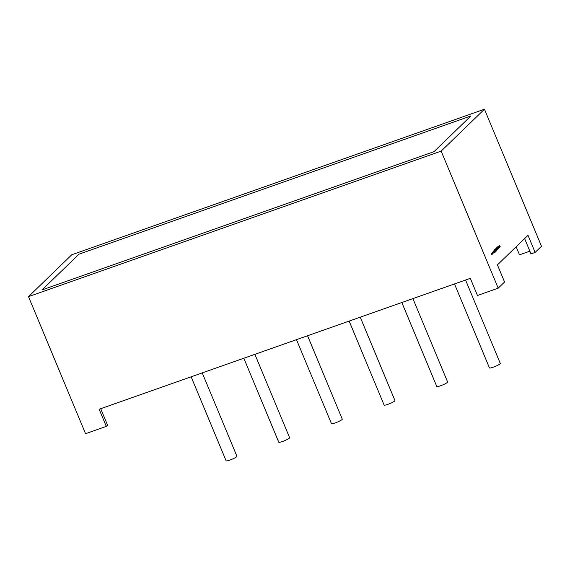 <?xml version="1.0" encoding="UTF-8"?>
<svg xmlns="http://www.w3.org/2000/svg" width="570" height="570" viewBox="0 0 570 570"><rect width="100%" height="100%" fill="white"/><g stroke="black" fill="none" stroke-linecap="round" stroke-linejoin="round"><path stroke-width="0.85" d="M470.898 115.959L78.988 254.177L42.052 289.909L78.988 254.177L470.898 115.959L433.962 151.698L42.052 289.909L433.962 151.698L470.898 115.959M202.229 372.901L236.928 456.271A5.864 0.862 157.4 0 1 229.924 460.061A5.864 0.862 157.4 0 1 226.105 460.774L191.149 376.813M254.897 354.326L289.596 437.696A5.864 0.862 157.4 0 1 282.592 441.486A5.864 0.862 157.4 0 1 278.773 442.199L243.817 358.238M307.565 335.751L342.264 419.121A5.864 0.862 157.4 0 1 335.26 422.911A5.864 0.862 157.4 0 1 331.441 423.624L296.493 339.663M360.233 317.184L394.939 400.546A5.864 0.862 157.4 0 1 387.935 404.337A5.864 0.862 157.4 0 1 384.109 405.049L349.161 321.088M412.908 298.609L447.607 381.971A5.864 0.862 157.4 0 1 440.603 385.762A5.864 0.862 157.4 0 1 436.784 386.474L401.829 302.513M465.576 280.034L500.275 363.396A5.864 0.862 157.4 0 1 493.271 367.187A5.864 0.862 157.4 0 1 489.452 367.899L454.497 283.938M498.779 246.561L499.064 246.283L499.377 247.508L498.779 246.561M498.836 246.219L499.17 247.587M499.291 247.537L498.914 247.052M497.724 249.104L497.297 247.437L497.475 248.855M497.297 247.58L496.919 247.515M496.484 248.52L497.004 249.774L496.484 248.52M495.843 249.382L496.463 250.472L496.434 250.999L496.078 250.793L496.306 250.209L495.779 250.08L495.701 249.247M496.157 250.551L495.779 250.08M495.252 251.47L494.525 249.71L495.337 250.508L495.195 251.484M494.874 250.045L495.287 250.529M494.297 252.389L493.955 250.935L494.625 252.075L494.012 251.099L494.297 252.389M493.955 250.935L494.304 251.456M492.494 254.135L491.817 253.037L492.352 253.778L492.109 252.752L492.601 253.536L492.387 252.482L492.501 254.127M441.151 151.121L498.194 288.171L504.564 282.015L497.432 264.879L527.998 235.303L535.13 252.439L541.5 246.276L484.45 109.226L441.151 151.121L28.5 296.649L85.55 433.699L106.284 426.381L107.559 425.149L100.712 408.704M491.917 254.69L491.247 253.593L491.782 254.334L491.532 253.308L492.031 254.099L491.81 253.037L491.931 254.683M493.071 253.579L492.395 252.474L492.929 253.222L492.964 251.926L493.064 253.579M493.748 252.93L493.029 251.213L493.349 251.819L493.356 250.9L494.09 252.595L493.449 252.054L493.748 252.93M494.14 252.538L493.67 251.249L494.14 252.538M494.525 250.658L495.145 251.755L495.116 252.275L494.76 252.068L494.988 251.484L494.454 251.356L494.382 250.522M494.831 251.826L494.454 251.356M495.679 251.057L495.287 249.653L495.679 251.057M495.893 250.85L495.416 249.553L495.943 250.807M496.527 250.237L495.843 248.435L496.855 249.917L496.242 248.94L496.527 250.237M496.185 248.777L496.534 249.297M496.926 248.898L496.541 247.822L497.311 248.891L496.819 247.551L497.396 249.461L496.926 248.898M497.503 246.888L498.458 248.363L497.874 248.157L497.981 248.834L497.503 246.888M498.394 246.639L498.928 247.943L498.593 246.803M498.679 246.888L498.322 246.846M498.444 247.465L498.864 247.786M498.836 247.971L498.458 247.501M499.648 247.216L499.128 245.962L499.548 245.528L500.203 246.675L499.605 245.684L499.904 246.967L499.349 245.934L499.698 247.173M499.548 245.528L499.869 246.019M499.876 246.041L499.505 245.72M499.641 246.333L499.163 245.998M524.614 238.588L530.984 253.899L535.13 252.439M106.284 426.381L99.151 409.253L470.328 278.352L477.461 295.488L498.194 288.171M28.5 296.649L71.806 254.747L484.45 109.226M516.142 246.774L519.491 254.819L529.851 251.163M493.748 251.007L494.154 251.505M494.938 251.826L494.91 252.353M494.753 251.491L494.703 251.876M494.796 251.021L494.846 251.648L494.318 250.722M494.447 251.334L494.61 251.74M494.667 250.123L495.209 251.42M494.938 250.857L495.351 251.192L494.938 250.202L495.351 251.192M494.817 250.244L495.294 250.551M496.256 250.551L496.228 251.078M496.071 250.216L496.021 250.601M495.494 249.325L496.164 250.365L496.114 249.745M495.765 250.059L495.928 250.465M495.978 248.855L496.377 249.354M497.047 248.655L497.19 249.532M497.532 248.548L497.574 249.154M498.009 247.786L497.646 247.216L498.009 247.786M498.779 247.558L498.722 248.014M499.256 246.724L499.313 247.359L498.771 246.411M498.907 247.031L499.313 247.359M499.341 245.599L499.712 246.069"/></g></svg>
